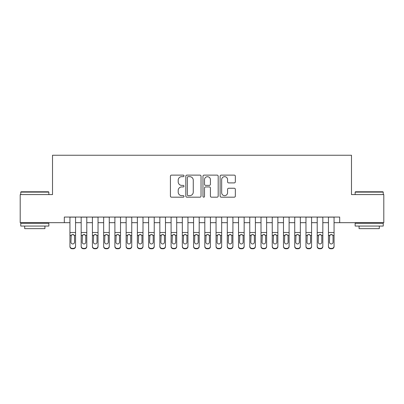 <?xml version="1.0" encoding="UTF-8"?>
<svg xmlns="http://www.w3.org/2000/svg" width="404" height="404" viewBox="0 0 404 404"><rect width="100%" height="100%" fill="white"/><g stroke="black" fill="none" stroke-linecap="round" stroke-linejoin="round"><path stroke-width="0.61" d="M184.017 175.892A0.773 0.773 0 0 0 183.244 175.119L171.523 175.119A1.101 1.101 0 0 0 170.417 176.225L170.417 196.081A1.101 1.101 0 0 0 171.523 197.182L183.244 197.182A0.773 0.773 0 0 0 184.017 196.415A0.773 0.773 0 0 0 183.244 195.642L181.729 195.642A3.53 3.53 0 0 1 178.199 192.112L178.199 190.456A3.53 3.53 0 0 1 181.729 186.926L183.244 186.926A0.773 0.773 0 0 0 184.017 186.153A0.773 0.773 0 0 0 183.244 185.38L181.729 185.38A3.53 3.53 0 0 1 178.199 181.851L178.199 180.194A3.53 3.53 0 0 1 181.729 176.664L183.244 176.664A0.773 0.773 0 0 0 184.017 175.892M234.244 182.896A1.101 1.101 0 0 0 235.345 181.795L235.345 176.225A1.101 1.101 0 0 0 234.244 175.119L221.225 175.119A1.101 1.101 0 0 0 220.119 176.225L220.119 196.081A1.101 1.101 0 0 0 221.225 197.182L234.244 197.182A1.101 1.101 0 0 0 235.345 196.081L235.345 189.35A1.101 1.101 0 0 0 234.244 188.249L228.669 188.249A1.101 1.101 0 0 0 227.568 189.35L227.568 192.688A2.949 2.949 0 0 1 224.614 195.642A2.949 2.949 0 0 1 221.665 192.688L221.665 179.613A2.949 2.949 0 0 1 224.614 176.664A2.949 2.949 0 0 1 227.568 179.613L227.568 181.795A1.101 1.101 0 0 0 228.669 182.896L234.244 182.896M64.317 222.68L20.2 222.68L20.2 194.582L52.515 194.582L52.515 155.242L351.485 155.242L351.485 194.582L383.8 194.582L383.8 222.68L339.683 222.68L339.683 217.059L64.317 217.059L64.317 222.68L69.937 222.68M201.035 176.225A1.101 1.101 0 0 0 199.929 175.119L186.916 175.119A1.101 1.101 0 0 0 185.81 176.225L185.81 196.081A1.101 1.101 0 0 0 186.916 197.182L199.929 197.182A1.101 1.101 0 0 0 201.035 196.081L201.035 176.225M204.071 175.119L217.084 175.119A1.101 1.101 0 0 1 218.19 176.225L218.19 196.081A1.101 1.101 0 0 1 217.084 197.182L211.514 197.182A1.101 1.101 0 0 1 210.413 196.081L210.413 188.027A1.101 1.101 0 0 0 209.307 186.926L205.611 186.926A1.101 1.101 0 0 0 204.51 188.027L204.51 196.415A0.773 0.773 0 0 1 203.737 197.182A0.773 0.773 0 0 1 202.965 196.415L202.965 176.225A1.101 1.101 0 0 1 204.071 175.119M75.553 222.68L81.174 222.68M86.794 222.68L92.415 222.68M98.036 222.68L103.656 222.68M109.272 222.68L114.893 222.68M120.513 222.68L126.134 222.68M131.754 222.68L137.37 222.68M142.991 222.68L148.611 222.68M154.232 222.68L159.853 222.68M165.473 222.68L171.089 222.68M176.71 222.68L182.33 222.68M187.951 222.68L193.572 222.68M199.192 222.68L204.808 222.68M210.428 222.68L216.049 222.68M221.67 222.68L227.29 222.68M232.911 222.68L238.527 222.68M244.147 222.68L249.768 222.68M255.389 222.68L261.009 222.68M266.63 222.68L272.245 222.68M277.866 222.68L283.487 222.68M289.107 222.68L294.728 222.68M300.344 222.68L305.964 222.68M311.585 222.68L317.206 222.68M322.826 222.68L328.447 222.68M334.063 222.68L339.683 222.68M188.128 176.664A0.773 0.773 0 0 0 187.355 177.437L187.355 194.869A0.773 0.773 0 0 0 188.128 195.642L189.728 195.642A3.53 3.53 0 0 0 193.258 192.112L193.258 180.194A3.53 3.53 0 0 0 189.728 176.664L188.128 176.664M210.413 179.669A2.949 2.949 0 0 0 207.459 176.72A2.949 2.949 0 0 0 204.51 179.669L204.51 184.274A1.101 1.101 0 0 0 205.611 185.38L209.307 185.38A1.101 1.101 0 0 0 210.413 184.274L210.413 179.669M69.937 235.764L69.937 246.172A2.247 2.232 0 0 0 72.185 248.404L73.306 248.404A2.247 2.232 0 0 0 75.553 246.172L75.553 246.526A2.247 2.232 180 0 1 73.306 248.758L73.306 248.404M74.543 242.158L74.543 236.239L74.543 242.158A1.798 1.783 180 0 1 72.745 243.945A1.798 1.783 180 0 0 74.543 242.158M70.947 242.511L70.947 242.158A1.798 1.783 180 0 0 72.745 243.945M71.806 234.699L70.947 236.103M73.685 234.699L72.745 234.431L74.346 235.411L74.543 236.239M75.553 217.059L75.553 246.526M69.937 217.059L69.937 246.526A2.247 2.232 180 0 0 72.185 248.758L73.306 248.758M69.937 235.411L71.144 235.411L70.947 242.158M71.144 235.411L72.745 234.431M21.099 191.774L48.525 191.774L48.859 192.107L20.761 192.107L21.099 191.774M34.81 226.053L20.761 226.053L20.761 223.24L48.859 223.24L48.859 226.053L34.81 226.053M44.925 226.053L44.925 228.639L24.694 228.639L24.694 226.053M355.475 191.774L382.901 191.774L383.239 192.107L355.141 192.107L355.475 191.774M369.19 226.053L355.141 226.053L355.141 223.24L383.239 223.24L383.239 226.053L369.19 226.053M379.305 226.053L379.305 228.639L359.075 228.639L359.075 226.053M81.174 235.764L81.174 246.526A2.247 2.232 180 0 0 83.421 248.758L84.547 248.758L84.547 248.404A2.247 2.232 0 0 0 86.794 246.172L86.794 246.526A2.247 2.232 180 0 1 84.547 248.758M85.784 242.158L85.784 236.239L85.784 242.158A1.798 1.783 180 0 1 83.987 243.945A1.798 1.783 180 0 0 85.784 242.158M82.184 242.511L82.184 242.158A1.798 1.783 180 0 0 83.987 243.945M83.047 234.699L82.184 236.103M84.921 234.699L83.987 234.431L85.582 235.411L85.784 236.239M92.415 235.764L92.415 246.526A2.247 2.232 180 0 0 94.662 248.758L95.788 248.758L95.788 248.404A2.247 2.232 0 0 0 98.036 246.172L98.036 246.526A2.247 2.232 180 0 1 95.788 248.758M97.021 242.158L97.021 236.239L97.021 242.158A1.798 1.783 180 0 1 95.223 243.945A1.798 1.783 180 0 0 97.021 242.158M93.425 242.511L93.425 242.158A1.798 1.783 180 0 0 95.223 243.945M94.283 234.699L93.425 236.103M96.162 234.699L95.223 234.431L96.824 235.411L97.021 236.239M103.656 235.764L103.656 246.526A2.247 2.232 180 0 0 105.904 248.758L107.025 248.758L107.025 248.404A2.247 2.232 0 0 0 109.272 246.172L109.272 246.526A2.247 2.232 180 0 1 107.025 248.758M108.262 242.158L108.262 236.239L108.262 242.158A1.798 1.783 180 0 1 106.464 243.945A1.798 1.783 180 0 0 108.262 242.158M104.666 242.511L104.666 242.158A1.798 1.783 180 0 0 106.464 243.945M105.525 234.699L104.666 236.103M107.403 234.699L106.464 234.431L108.065 235.411L108.262 236.239M114.893 235.764L114.893 246.526A2.247 2.232 180 0 0 117.14 248.758L118.266 248.758L118.266 248.404A2.247 2.232 0 0 0 120.513 246.172L120.513 246.526A2.247 2.232 180 0 1 118.266 248.758M119.503 242.158L119.503 236.239L119.503 242.158A1.798 1.783 180 0 1 117.705 243.945A1.798 1.783 180 0 0 119.503 242.158M115.903 242.511L115.903 242.158A1.798 1.783 180 0 0 117.705 243.945M116.766 234.699L115.903 236.103M118.64 234.699L117.705 234.431L119.301 235.411L119.503 236.239M86.794 217.059L86.794 246.526M81.174 217.059L81.174 246.172A2.247 2.232 0 0 0 83.421 248.404L84.547 248.404M83.421 248.404L83.421 248.758A2.247 2.232 180 0 1 81.174 246.526L81.174 246.172L81.174 246.526M81.174 235.411L82.386 235.411L82.184 242.158M82.386 235.411L83.987 234.431M98.036 217.059L98.036 246.526M92.415 217.059L92.415 246.172A2.247 2.232 0 0 0 94.662 248.404L95.788 248.404M94.662 248.404L94.662 248.758A2.247 2.232 180 0 1 92.415 246.526L92.415 246.172L92.415 246.526M92.415 235.411L93.627 235.411L93.425 242.158M93.627 235.411L95.223 234.431M109.272 217.059L109.272 246.526M103.656 217.059L103.656 246.172A2.247 2.232 0 0 0 105.904 248.404L107.025 248.404M105.904 248.404L105.904 248.758A2.247 2.232 180 0 1 103.656 246.526L103.656 246.172L103.656 246.526M103.656 235.411L104.863 235.411L104.666 242.158M104.863 235.411L106.464 234.431M120.513 217.059L120.513 246.526M114.893 217.059L114.893 246.172A2.247 2.232 0 0 0 117.14 248.404L118.266 248.404M117.14 248.404L117.14 248.758A2.247 2.232 180 0 1 114.893 246.526L114.893 246.172L114.893 246.526M114.893 235.411L116.105 235.411L115.903 242.158M116.105 235.411L117.705 234.431M126.134 235.764L126.134 246.526A2.247 2.232 180 0 0 128.381 248.758L129.507 248.758L129.507 248.404A2.247 2.232 0 0 0 131.754 246.172L131.754 246.526A2.247 2.232 180 0 1 129.507 248.758M130.739 242.158L130.739 236.239L130.739 242.158A1.798 1.783 180 0 1 128.942 243.945A1.798 1.783 180 0 0 130.739 242.158M127.144 242.511L127.144 242.158A1.798 1.783 180 0 0 128.942 243.945M128.002 234.699L127.144 236.103M129.881 234.699L128.942 234.431L130.542 235.411L130.739 236.239M131.754 217.059L131.754 246.526M126.134 217.059L126.134 246.172A2.247 2.232 0 0 0 128.381 248.404L129.507 248.404M128.381 248.404L128.381 248.758A2.247 2.232 180 0 1 126.134 246.526L126.134 246.172L126.134 246.526M126.134 235.411L127.346 235.411L127.144 242.158M127.346 235.411L128.942 234.431M137.37 235.764L137.37 246.526A2.247 2.232 180 0 0 139.622 248.758L140.743 248.758L140.743 248.404A2.247 2.232 0 0 0 142.991 246.172L142.991 246.526A2.247 2.232 180 0 1 140.743 248.758M141.981 242.158L141.981 236.239L141.981 242.158A1.798 1.783 180 0 1 140.183 243.945A1.798 1.783 180 0 0 141.981 242.158M138.385 242.511L138.385 242.158A1.798 1.783 180 0 0 140.183 243.945M139.244 234.699L138.385 236.103M141.122 234.699L140.183 234.431L141.784 235.411L141.981 236.239M142.991 217.059L142.991 246.526M137.37 217.059L137.37 246.172A2.247 2.232 0 0 0 139.622 248.404L140.743 248.404M139.622 248.404L139.622 248.758A2.247 2.232 180 0 1 137.37 246.526L137.37 246.172L137.37 246.526M137.37 235.411L138.582 235.411L138.385 242.158M138.582 235.411L140.183 234.431M148.611 235.764L148.611 246.526A2.247 2.232 180 0 0 150.859 248.758L151.985 248.758L151.985 248.404A2.247 2.232 0 0 0 154.232 246.172L154.232 246.526A2.247 2.232 180 0 1 151.985 248.758M153.222 242.158L153.222 236.239L153.222 242.158A1.798 1.783 180 0 1 151.424 243.945A1.798 1.783 180 0 0 153.222 242.158M149.621 242.511L149.621 242.158A1.798 1.783 180 0 0 151.424 243.945M150.485 234.699L149.621 236.103M152.358 234.699L151.424 234.431L153.02 235.411L153.222 236.239M154.232 217.059L154.232 246.526M148.611 217.059L148.611 246.172A2.247 2.232 0 0 0 150.859 248.404L151.985 248.404M150.859 248.404L150.859 248.758A2.247 2.232 180 0 1 148.611 246.526L148.611 246.172L148.611 246.526M148.611 235.411L149.823 235.411L149.621 242.158M149.823 235.411L151.424 234.431M159.853 235.764L159.853 246.526A2.247 2.232 180 0 0 162.1 248.758L163.221 248.758L163.221 248.404A2.247 2.232 0 0 0 165.473 246.172L165.473 246.526A2.247 2.232 180 0 1 163.221 248.758M164.458 242.158L164.458 236.239L164.458 242.158A1.798 1.783 180 0 1 162.661 243.945A1.798 1.783 180 0 0 164.458 242.158M160.863 242.511L160.863 242.158A1.798 1.783 180 0 0 162.661 243.945M161.721 234.699L160.863 236.103M163.6 234.699L162.661 234.431L164.261 235.411L164.458 236.239M165.473 217.059L165.473 246.526M159.853 217.059L159.853 246.172A2.247 2.232 0 0 0 162.1 248.404L163.221 248.404M162.1 248.404L162.1 248.758A2.247 2.232 180 0 1 159.853 246.526L159.853 246.172L159.853 246.526M159.853 235.411L161.065 235.411L160.863 242.158M161.065 235.411L162.661 234.431M171.089 235.764L171.089 246.526A2.247 2.232 180 0 0 173.341 248.758L174.462 248.758L174.462 248.404A2.247 2.232 0 0 0 176.71 246.172L176.71 246.526A2.247 2.232 180 0 1 174.462 248.758M175.7 242.158L175.7 236.239L175.7 242.158A1.798 1.783 180 0 1 173.902 243.945A1.798 1.783 180 0 0 175.7 242.158M172.104 242.511L172.104 242.158A1.798 1.783 180 0 0 173.902 243.945M172.963 234.699L172.104 236.103M174.841 234.699L173.902 234.431L175.503 235.411L175.7 236.239M176.71 217.059L176.71 246.526M171.089 217.059L171.089 246.172A2.247 2.232 0 0 0 173.341 248.404L174.462 248.404M173.341 248.404L173.341 248.758A2.247 2.232 180 0 1 171.089 246.526L171.089 246.172L171.089 246.526M171.089 235.411L172.301 235.411L172.104 242.158M172.301 235.411L173.902 234.431M182.33 235.764L182.33 246.526A2.247 2.232 180 0 0 184.578 248.758L185.704 248.758L185.704 248.404A2.247 2.232 0 0 0 187.951 246.172L187.951 246.526A2.247 2.232 180 0 1 185.704 248.758M186.941 242.158L186.941 236.239L186.941 242.158A1.798 1.783 180 0 1 185.143 243.945A1.798 1.783 180 0 0 186.941 242.158M183.34 242.511L183.34 242.158A1.798 1.783 180 0 0 185.143 243.945M184.204 234.699L183.34 236.103M186.077 234.699L185.143 234.431L186.739 235.411L186.941 236.239M187.951 217.059L187.951 246.526M182.33 217.059L182.33 246.172A2.247 2.232 0 0 0 184.578 248.404L185.704 248.404M184.578 248.404L184.578 248.758A2.247 2.232 180 0 1 182.33 246.526L182.33 246.172L182.33 246.526M182.33 235.411L183.542 235.411L183.34 242.158M183.542 235.411L185.143 234.431M193.572 235.764L193.572 246.526A2.247 2.232 180 0 0 195.819 248.758L196.94 248.758L196.94 248.404A2.247 2.232 0 0 0 199.192 246.172L199.192 246.526A2.247 2.232 180 0 1 196.94 248.758M198.177 242.158L198.177 236.239L198.177 242.158A1.798 1.783 180 0 1 196.379 243.945A1.798 1.783 180 0 0 198.177 242.158M194.582 242.511L194.582 242.158A1.798 1.783 180 0 0 196.379 243.945M195.44 234.699L194.582 236.103M197.319 234.699L196.379 234.431L197.98 235.411L198.177 236.239M199.192 217.059L199.192 246.526M193.572 217.059L193.572 246.172A2.247 2.232 0 0 0 195.819 248.404L196.94 248.404M195.819 248.404L195.819 248.758A2.247 2.232 180 0 1 193.572 246.526L193.572 246.172L193.572 246.526M193.572 235.411L194.779 235.411L194.582 242.158M194.779 235.411L196.379 234.431M204.808 235.764L204.808 246.526A2.247 2.232 180 0 0 207.06 248.758L208.181 248.758L208.181 248.404A2.247 2.232 0 0 0 210.428 246.172L210.428 246.526A2.247 2.232 180 0 1 208.181 248.758M209.418 242.158L209.418 236.239L209.418 242.158A1.798 1.783 180 0 1 207.621 243.945A1.798 1.783 180 0 0 209.418 242.158M205.823 242.511L205.823 242.158A1.798 1.783 180 0 0 207.621 243.945M206.681 234.699L205.823 236.103M208.56 234.699L207.621 234.431L209.222 235.411L209.418 236.239M210.428 217.059L210.428 246.526M204.808 217.059L204.808 246.172A2.247 2.232 0 0 0 207.06 248.404L208.181 248.404M207.06 248.404L207.06 248.758A2.247 2.232 180 0 1 204.808 246.526L204.808 246.172L204.808 246.526M204.808 235.411L206.02 235.411L205.823 242.158M206.02 235.411L207.621 234.431M216.049 235.764L216.049 246.526A2.247 2.232 180 0 0 218.296 248.758L219.423 248.758L219.423 248.404A2.247 2.232 0 0 0 221.67 246.172L221.67 246.526A2.247 2.232 180 0 1 219.423 248.758M220.66 242.158L220.66 236.239L220.66 242.158A1.798 1.783 180 0 1 218.857 243.945A1.798 1.783 180 0 0 220.66 242.158M217.059 242.511L217.059 242.158A1.798 1.783 180 0 0 218.857 243.945M217.923 234.699L217.059 236.103M219.796 234.699L218.857 234.431L220.458 235.411L220.66 236.239M221.67 217.059L221.67 246.526M216.049 217.059L216.049 246.172A2.247 2.232 0 0 0 218.296 248.404L219.423 248.404M218.296 248.404L218.296 248.758A2.247 2.232 180 0 1 216.049 246.526L216.049 246.172L216.049 246.526M216.049 235.411L217.261 235.411L217.059 242.158M217.261 235.411L218.857 234.431M227.29 235.764L227.29 246.526A2.247 2.232 180 0 0 229.538 248.758L230.659 248.758L230.659 248.404A2.247 2.232 0 0 0 232.911 246.172L232.911 246.526A2.247 2.232 180 0 1 230.659 248.758M231.896 242.158L231.896 236.239L231.896 242.158A1.798 1.783 180 0 1 230.098 243.945A1.798 1.783 180 0 0 231.896 242.158M228.3 242.511L228.3 242.158A1.798 1.783 180 0 0 230.098 243.945M229.159 234.699L228.3 236.103M231.037 234.699L230.098 234.431L231.699 235.411L231.896 236.239M232.911 217.059L232.911 246.526M227.29 217.059L227.29 246.172A2.247 2.232 0 0 0 229.538 248.404L230.659 248.404M229.538 248.404L229.538 248.758A2.247 2.232 180 0 1 227.29 246.526L227.29 246.172L227.29 246.526M227.29 235.411L228.497 235.411L228.3 242.158M228.497 235.411L230.098 234.431M238.527 235.764L238.527 246.526A2.247 2.232 180 0 0 240.779 248.758L241.9 248.758L241.9 248.404A2.247 2.232 0 0 0 244.147 246.172L244.147 246.526A2.247 2.232 180 0 1 241.9 248.758M243.137 242.158L243.137 236.239L243.137 242.158A1.798 1.783 180 0 1 241.339 243.945A1.798 1.783 180 0 0 243.137 242.158M239.542 242.511L239.542 242.158A1.798 1.783 180 0 0 241.339 243.945M240.4 234.699L239.542 236.103M242.279 234.699L241.339 234.431L242.935 235.411L243.137 236.239M244.147 217.059L244.147 246.526M238.527 217.059L238.527 246.172A2.247 2.232 0 0 0 240.779 248.404L241.9 248.404M240.779 248.404L240.779 248.758A2.247 2.232 180 0 1 238.527 246.526L238.527 246.172L238.527 246.526M238.527 235.411L239.739 235.411L239.542 242.158M239.739 235.411L241.339 234.431M249.768 235.764L249.768 246.526A2.247 2.232 180 0 0 252.015 248.758L253.141 248.758L253.141 248.404A2.247 2.232 0 0 0 255.389 246.172L255.389 246.526A2.247 2.232 180 0 1 253.141 248.758M254.379 242.158L254.379 236.239L254.379 242.158A1.798 1.783 180 0 1 252.576 243.945A1.798 1.783 180 0 0 254.379 242.158M250.778 242.511L250.778 242.158A1.798 1.783 180 0 0 252.576 243.945M251.642 234.699L250.778 236.103M253.515 234.699L252.576 234.431L254.177 235.411L254.379 236.239M255.389 217.059L255.389 246.526M249.768 217.059L249.768 246.172A2.247 2.232 0 0 0 252.015 248.404L253.141 248.404M252.015 248.404L252.015 248.758A2.247 2.232 180 0 1 249.768 246.526L249.768 246.172L249.768 246.526M249.768 235.411L250.98 235.411L250.778 242.158M250.98 235.411L252.576 234.431M261.009 235.764L261.009 246.526A2.247 2.232 180 0 0 263.256 248.758L264.378 248.758L264.378 248.404A2.247 2.232 0 0 0 266.63 246.172L266.63 246.526A2.247 2.232 180 0 1 264.378 248.758M265.615 242.158L265.615 236.239L265.615 242.158A1.798 1.783 180 0 1 263.817 243.945A1.798 1.783 180 0 0 265.615 242.158M262.019 242.511L262.019 242.158A1.798 1.783 180 0 0 263.817 243.945M262.878 234.699L262.019 236.103M264.756 234.699L263.817 234.431L265.418 235.411L265.615 236.239M266.63 217.059L266.63 246.526M261.009 217.059L261.009 246.172A2.247 2.232 0 0 0 263.256 248.404L264.378 248.404M263.256 248.404L263.256 248.758A2.247 2.232 180 0 1 261.009 246.526L261.009 246.172L261.009 246.526M261.009 235.411L262.216 235.411L262.019 242.158M262.216 235.411L263.817 234.431M272.245 235.764L272.245 246.526A2.247 2.232 180 0 0 274.493 248.758L275.619 248.758L275.619 248.404A2.247 2.232 0 0 0 277.866 246.172L277.866 246.526A2.247 2.232 180 0 1 275.619 248.758M276.856 242.158L276.856 236.239L276.856 242.158A1.798 1.783 180 0 1 275.058 243.945A1.798 1.783 180 0 0 276.856 242.158M273.261 242.511L273.261 242.158A1.798 1.783 180 0 0 275.058 243.945M274.119 234.699L273.261 236.103M275.998 234.699L275.058 234.431L276.654 235.411L276.856 236.239M277.866 217.059L277.866 246.526M272.245 217.059L272.245 246.172A2.247 2.232 0 0 0 274.493 248.404L275.619 248.404M274.493 248.404L274.493 248.758A2.247 2.232 180 0 1 272.245 246.526L272.245 246.172L272.245 246.526M272.245 235.411L273.457 235.411L273.261 242.158M273.457 235.411L275.058 234.431M283.487 235.764L283.487 246.526A2.247 2.232 180 0 0 285.734 248.758L286.86 248.758L286.86 248.404A2.247 2.232 0 0 0 289.107 246.172L289.107 246.526A2.247 2.232 180 0 1 286.86 248.758M288.097 242.158L288.097 236.239L288.097 242.158A1.798 1.783 180 0 1 286.295 243.945A1.798 1.783 180 0 0 288.097 242.158M284.497 242.511L284.497 242.158A1.798 1.783 180 0 0 286.295 243.945M285.36 234.699L284.497 236.103M287.234 234.699L286.295 234.431L287.895 235.411L288.097 236.239M289.107 217.059L289.107 246.526M283.487 217.059L283.487 246.172A2.247 2.232 0 0 0 285.734 248.404L286.86 248.404M285.734 248.404L285.734 248.758A2.247 2.232 180 0 1 283.487 246.526L283.487 246.172L283.487 246.526M283.487 235.411L284.699 235.411L284.497 242.158M284.699 235.411L286.295 234.431M294.728 235.764L294.728 246.526A2.247 2.232 180 0 0 296.975 248.758L298.096 248.758L298.096 248.404A2.247 2.232 0 0 0 300.344 246.172L300.344 246.526A2.247 2.232 180 0 1 298.096 248.758M299.334 242.158L299.334 236.239L299.334 242.158A1.798 1.783 180 0 1 297.536 243.945A1.798 1.783 180 0 0 299.334 242.158M295.738 242.511L295.738 242.158A1.798 1.783 180 0 0 297.536 243.945M296.597 234.699L295.738 236.103M298.475 234.699L297.536 234.431L299.137 235.411L299.334 236.239M300.344 217.059L300.344 246.526M294.728 217.059L294.728 246.172A2.247 2.232 0 0 0 296.975 248.404L298.096 248.404M296.975 248.404L296.975 248.758A2.247 2.232 180 0 1 294.728 246.526L294.728 246.172L294.728 246.526M294.728 235.411L295.935 235.411L295.738 242.158M295.935 235.411L297.536 234.431M305.964 235.764L305.964 246.526A2.247 2.232 180 0 0 308.212 248.758L309.338 248.758L309.338 248.404A2.247 2.232 0 0 0 311.585 246.172L311.585 246.526A2.247 2.232 180 0 1 309.338 248.758M310.575 242.158L310.575 236.239L310.575 242.158A1.798 1.783 180 0 1 308.777 243.945A1.798 1.783 180 0 0 310.575 242.158M306.979 242.511L306.979 242.158A1.798 1.783 180 0 0 308.777 243.945M307.838 234.699L306.979 236.103M309.716 234.699L308.777 234.431L310.373 235.411L310.575 236.239M311.585 217.059L311.585 246.526M305.964 217.059L305.964 246.172A2.247 2.232 0 0 0 308.212 248.404L309.338 248.404M308.212 248.404L308.212 248.758A2.247 2.232 180 0 1 305.964 246.526L305.964 246.172L305.964 246.526M305.964 235.411L307.176 235.411L306.979 242.158M307.176 235.411L308.777 234.431M317.206 235.764L317.206 246.526A2.247 2.232 180 0 0 319.453 248.758L320.579 248.758L320.579 248.404A2.247 2.232 0 0 0 322.826 246.172L322.826 246.526A2.247 2.232 180 0 1 320.579 248.758M321.816 242.158L321.816 236.239L321.816 242.158A1.798 1.783 180 0 1 320.013 243.945A1.798 1.783 180 0 0 321.816 242.158M318.216 242.511L318.216 242.158A1.798 1.783 180 0 0 320.013 243.945M319.079 234.699L318.216 236.103M320.953 234.699L320.013 234.431L321.614 235.411L321.816 236.239M322.826 217.059L322.826 246.526M317.206 217.059L317.206 246.172A2.247 2.232 0 0 0 319.453 248.404L320.579 248.404M319.453 248.404L319.453 248.758A2.247 2.232 180 0 1 317.206 246.526L317.206 246.172L317.206 246.526M317.206 235.411L318.418 235.411L318.216 242.158M318.418 235.411L320.013 234.431M328.447 235.764L328.447 246.172A2.247 2.232 0 0 0 330.694 248.404L331.815 248.404A2.247 2.232 0 0 0 334.063 246.172L334.063 246.526A2.247 2.232 180 0 1 331.815 248.758L331.815 248.404M333.053 242.158L333.053 236.239L333.053 242.158A1.798 1.783 180 0 1 331.255 243.945A1.798 1.783 180 0 0 333.053 242.158M329.457 242.511L329.457 242.158A1.798 1.783 180 0 0 331.255 243.945M330.315 234.699L329.457 236.103M332.194 234.699L331.255 234.431L332.856 235.411L333.053 236.239M334.063 217.059L334.063 246.526M328.447 217.059L328.447 246.526A2.247 2.232 180 0 0 330.694 248.758L331.815 248.758M328.447 235.411L329.654 235.411L329.457 242.158M329.654 235.411L331.255 234.431M74.346 235.411L75.553 235.411M69.937 232.507L75.553 232.507M69.937 217.14L75.553 217.14M72.185 248.404L72.185 248.758M85.582 235.411L86.794 235.411M81.174 232.507L86.794 232.507M81.174 217.14L86.794 217.14M96.824 235.411L98.036 235.411M92.415 232.507L98.036 232.507M92.415 217.14L98.036 217.14M108.065 235.411L109.272 235.411M103.656 232.507L109.272 232.507M103.656 217.14L109.272 217.14M119.301 235.411L120.513 235.411M114.893 232.507L120.513 232.507M114.893 217.14L120.513 217.14M130.542 235.411L131.754 235.411M126.134 232.507L131.754 232.507M126.134 217.14L131.754 217.14M141.784 235.411L142.991 235.411M137.37 232.507L142.991 232.507M137.37 217.14L142.991 217.14M153.02 235.411L154.232 235.411M148.611 232.507L154.232 232.507M148.611 217.14L154.232 217.14M164.261 235.411L165.473 235.411M159.853 232.507L165.473 232.507M159.853 217.14L165.473 217.14M175.503 235.411L176.71 235.411M171.089 232.507L176.71 232.507M171.089 217.14L176.71 217.14M186.739 235.411L187.951 235.411M182.33 232.507L187.951 232.507M182.33 217.14L187.951 217.14M197.98 235.411L199.192 235.411M193.572 232.507L199.192 232.507M193.572 217.14L199.192 217.14M209.222 235.411L210.428 235.411M204.808 232.507L210.428 232.507M204.808 217.14L210.428 217.14M220.458 235.411L221.67 235.411M216.049 232.507L221.67 232.507M216.049 217.14L221.67 217.14M231.699 235.411L232.911 235.411M227.29 232.507L232.911 232.507M227.29 217.14L232.911 217.14M242.935 235.411L244.147 235.411M238.527 232.507L244.147 232.507M238.527 217.14L244.147 217.14M254.177 235.411L255.389 235.411M249.768 232.507L255.389 232.507M249.768 217.14L255.389 217.14M265.418 235.411L266.63 235.411M261.009 232.507L266.63 232.507M261.009 217.14L266.63 217.14M276.654 235.411L277.866 235.411M272.245 232.507L277.866 232.507M272.245 217.14L277.866 217.14M287.895 235.411L289.107 235.411M283.487 232.507L289.107 232.507M283.487 217.14L289.107 217.14M299.137 235.411L300.344 235.411M294.728 232.507L300.344 232.507M294.728 217.14L300.344 217.14M310.373 235.411L311.585 235.411M305.964 232.507L311.585 232.507M305.964 217.14L311.585 217.14M321.614 235.411L322.826 235.411M317.206 232.507L322.826 232.507M317.206 217.14L322.826 217.14M332.856 235.411L334.063 235.411M328.447 232.507L334.063 232.507M328.447 217.14L334.063 217.14M330.694 248.404L330.694 248.758M20.761 194.582L20.761 192.107M27.169 223.24L27.169 222.68M42.455 223.24L42.455 222.68M48.859 194.582L48.859 192.107M355.141 194.582L355.141 192.107M361.545 223.24L361.545 222.68M376.831 223.24L376.831 222.68M383.239 194.582L383.239 192.107"/></g></svg>
